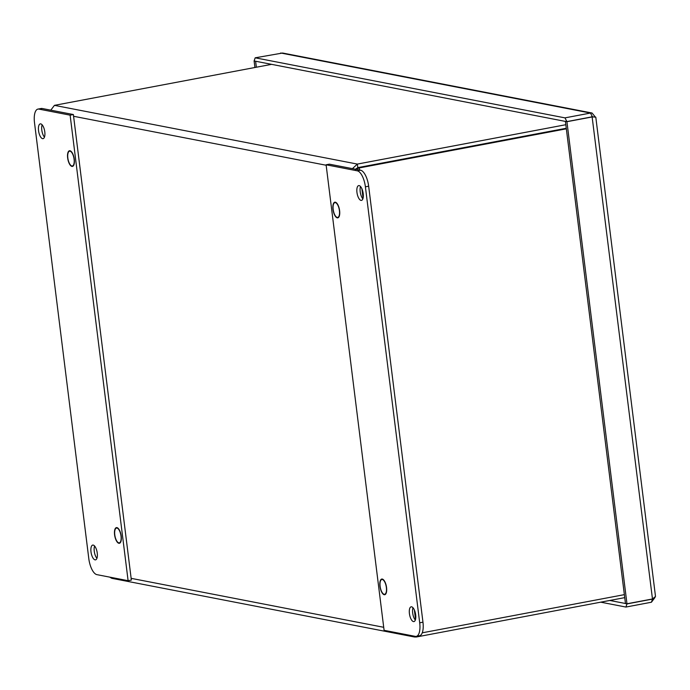 <?xml version="1.0" encoding="UTF-8"?>
<svg xmlns="http://www.w3.org/2000/svg" width="690" height="690" viewBox="0 0 690 690"><rect width="100%" height="100%" fill="white"/><g stroke="black" fill="none" stroke-linecap="round" stroke-linejoin="round"><path stroke-width="1.03" d="M355.661 169.266L359.309 167.92L357.808 167.636L355.488 169.231M352.435 168.636L357.36 164.082L357.8 167.627L566.274 128.262L357.8 167.627L355.505 169.688M359.568 170.025L359.309 167.92L566.343 128.823M271.317 64.403L54.432 105.354L50.793 110.167M416.191 636.387L416.268 637.008L414.362 636.974L411.732 635.68M109.701 577.125L111.789 578.315L414.362 636.974M422.246 632.816L624.364 594.642M416.268 637.008L624.743 597.635M54.432 105.354L357.36 164.082L565.835 124.709M335.383 202.636A7.521 2.993 79.3 0 1 339.342 210.053A7.521 2.993 79.3 0 1 337.703 217.419A7.521 2.993 79.3 0 1 333.365 210.579A7.521 2.993 79.3 0 1 334.909 202.636A7.521 2.993 79.3 0 1 335.383 202.636M70.035 151.196A7.521 2.993 79.3 0 1 74.002 158.614A7.521 2.993 79.3 0 1 72.355 165.98A7.521 2.993 79.3 0 1 68.017 159.14A7.521 2.993 79.3 0 1 69.561 151.196A7.521 2.993 79.3 0 1 70.035 151.196M116.981 528.066A7.521 2.993 79.3 0 1 120.94 535.475A7.521 2.993 79.3 0 1 119.301 542.84A7.521 2.993 79.3 0 1 114.963 536.009A7.521 2.993 79.3 0 1 116.507 528.057A7.521 2.993 79.3 0 1 116.981 528.066M382.329 579.496A7.521 2.993 79.3 0 1 386.288 586.914A7.521 2.993 79.3 0 1 384.64 594.28A7.521 2.993 79.3 0 1 380.302 587.449A7.521 2.993 79.3 0 1 381.846 579.496A7.521 2.993 79.3 0 1 382.329 579.496M34.5 122.673A15.051 5.986 79.3 0 1 37.95 109.098A15.051 5.986 79.3 0 1 38.899 109.106L70.121 115.161L73.373 114.54L131.359 580.083L128.107 580.695L96.885 574.641A15.051 5.986 79.3 0 1 88.803 558.659L34.5 122.673M37.95 109.098L41.21 108.485A15.051 5.986 79.3 0 1 42.159 108.494L73.373 114.54M44.79 131.876A7.521 2.993 79.3 0 1 43.056 138.664A7.521 2.993 79.3 0 1 38.726 131.833A7.521 2.993 79.3 0 1 40.27 123.881A7.521 2.993 79.3 0 1 44.79 131.876M42.133 124.812A7.521 2.993 -100.7 0 0 44.453 137.12M70.121 115.161L128.107 580.695M94.59 546.014A7.521 2.993 -100.7 0 0 96.919 558.322M121.207 536.096A7.978 3.174 79.3 0 1 119.379 543.289A7.978 3.174 79.3 0 1 114.782 536.044A7.978 3.174 79.3 0 1 116.42 527.617A7.978 3.174 79.3 0 1 121.207 536.096M74.27 159.226A7.978 3.174 79.3 0 1 72.441 166.419A7.978 3.174 79.3 0 1 67.844 159.174A7.978 3.174 79.3 0 1 69.483 150.748A7.978 3.174 79.3 0 1 74.27 159.226M97.247 553.078A7.521 2.993 79.3 0 1 95.522 559.866A7.521 2.993 79.3 0 1 91.184 553.035A7.521 2.993 79.3 0 1 92.727 545.083A7.521 2.993 79.3 0 1 97.247 553.078M326.103 164.781L357.317 170.835A15.051 5.986 79.3 0 1 365.398 186.817L419.701 622.803A15.051 5.986 79.3 0 1 416.251 636.378A15.051 5.986 79.3 0 1 415.302 636.37L384.089 630.315L326.103 164.781L329.354 164.168L360.577 170.214A15.051 5.986 79.3 0 1 368.658 186.205L422.961 622.19A15.051 5.986 79.3 0 1 419.511 635.766L416.251 636.378M413.008 607.735A7.521 2.993 -100.7 0 0 412.672 612.979A7.521 2.993 -100.7 0 0 415.328 620.051M409.42 613.6A7.521 2.993 79.3 0 1 411.145 606.812A7.521 2.993 79.3 0 1 415.484 613.643A7.521 2.993 79.3 0 1 413.94 621.595A7.521 2.993 79.3 0 1 409.42 613.6M360.542 186.533A7.521 2.993 -100.7 0 0 360.214 191.777A7.521 2.993 -100.7 0 0 362.871 198.849M332.994 209.381A7.978 3.174 79.3 0 1 334.822 202.187A7.978 3.174 79.3 0 1 339.42 209.441A7.978 3.174 79.3 0 1 337.781 217.859A7.978 3.174 79.3 0 1 332.994 209.381M379.94 586.25A7.978 3.174 79.3 0 1 381.768 579.057A7.978 3.174 79.3 0 1 386.365 586.302A7.978 3.174 79.3 0 1 384.727 594.728A7.978 3.174 79.3 0 1 379.94 586.25M356.954 192.398A7.521 2.993 79.3 0 1 358.679 185.61A7.521 2.993 79.3 0 1 363.018 192.45A7.521 2.993 79.3 0 1 361.474 200.393A7.521 2.993 79.3 0 1 356.954 192.398M652.473 598.972L655.5 596.453L595.798 117.153L592.425 116.895L566.921 121.707L626.968 603.784L652.473 598.972L592.115 116.834M609.779 600.464L625.468 603.5L565.403 121.302L566.904 121.595L592.417 116.774L590.485 113.048L592.046 113.013L595.341 117.033M592.046 113.013L282.598 53.026L255.188 57.813L254.11 60.953L255.611 61.246L256.352 67.223M655.06 597.402L651.42 602.232L625.908 607.053L626.986 603.905L625.787 603.56M566.904 121.595L564.981 117.869L590.485 113.048L280.692 52.992M651.42 602.232L652.49 599.093L626.986 603.905M625.485 603.612L626.968 603.784M565.42 121.423L566.921 121.707M565.42 121.414L254.429 61.013M255.188 57.813L564.981 117.869M254.929 67.491L254.127 61.074M625.908 607.053L600.74 602.172M383.709 627.296L131.143 578.341M73.597 116.282L326.154 165.246M361.905 188.767L363.069 198.168M414.362 609.969L415.535 619.37M38.899 109.106L42.159 108.494M419.701 622.803L422.961 622.19M365.398 186.817L368.658 186.205M357.317 170.835L360.577 170.214M335.944 202.437L334.909 202.636M338.738 217.221L337.703 217.419M70.596 150.998L69.561 151.196M73.39 165.781L72.355 165.98M117.542 527.859L116.507 528.057M120.327 542.65L119.301 542.84M382.881 579.298L381.846 579.496M385.676 594.09L384.64 594.28M591.537 116.722L593.849 116.955"/></g></svg>
